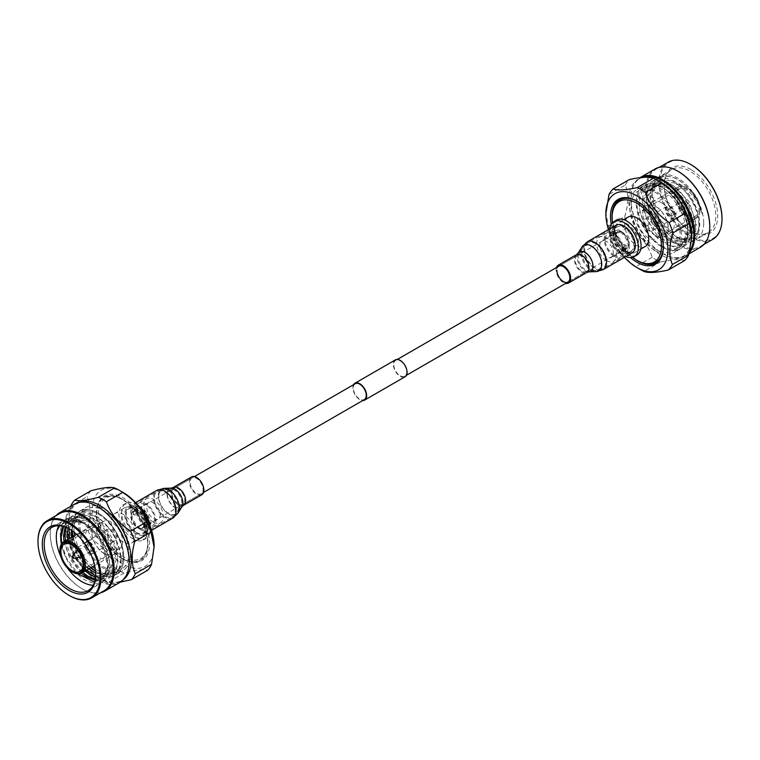<?xml version="1.0" encoding="UTF-8"?>
<svg xmlns="http://www.w3.org/2000/svg" width="760" height="760" viewBox="0 0 760 760"><rect width="100%" height="100%" fill="white"/><g stroke="black" fill="none" stroke-linecap="round" stroke-linejoin="round"><path stroke-width="0.57" stroke-dasharray="3.8 2.85" d="M400.206 375.801A9.149 5.282 -120 0 0 404.776 376.257A9.149 5.282 -120 0 0 406.182 368.923A9.149 5.282 -120 0 0 400.206 360.867A9.149 5.282 -120 0 0 395.637 360.411A9.149 5.282 -120 0 0 394.231 367.745A9.149 5.282 -120 0 0 400.206 375.801M622.468 247.475A9.149 5.282 -120 0 0 627.038 247.931A9.149 5.282 -120 0 0 628.444 240.607A9.149 5.282 -120 0 0 622.468 232.55A9.149 5.282 -120 0 0 617.899 232.094A9.149 5.282 -120 0 0 616.493 239.419A9.149 5.282 -120 0 0 622.468 247.475M353.58 384.693A9.719 5.605 -120 0 0 359.793 399.599A9.719 5.605 -120 0 0 362.729 400.529M395.352 359.917A9.719 5.605 -120 0 0 393.86 367.707A9.719 5.605 -120 0 0 400.206 376.266A9.719 5.605 -120 0 0 405.061 376.751M137.531 527.45A9.149 5.282 -120 0 0 142.101 527.906A9.149 5.282 -120 0 0 143.507 520.581A9.149 5.282 -120 0 0 137.531 512.525A9.149 5.282 -120 0 0 132.962 512.069A9.149 5.282 -120 0 0 131.556 519.394A9.149 5.282 -120 0 0 137.531 527.45M355.224 383.743A9.149 5.282 -120 0 0 353.818 391.077A9.149 5.282 -120 0 0 359.793 399.133A9.149 5.282 -120 0 0 364.363 399.589M623.2 249.365L621.927 249.603L623.2 244.682L624.796 244.634L623.2 249.365M625.375 245.936L624.064 250.838L625.375 250.619L626.933 245.869L625.375 245.936M624.007 250.515A13.946 8.056 -120 0 0 630.981 251.208A13.946 8.056 -120 0 0 633.118 240.027A13.946 8.056 -120 0 0 624.007 227.734A13.946 8.056 -120 0 0 617.034 227.041A13.946 8.056 -120 0 0 614.887 238.222A13.946 8.056 -120 0 0 624.007 250.515M619.447 253.147A13.946 8.056 -120 0 0 626.42 253.84A13.946 8.056 -120 0 0 628.567 242.659A13.946 8.056 -120 0 0 619.447 230.365A13.946 8.056 -120 0 0 612.475 229.672A13.946 8.056 -120 0 0 610.337 240.853A13.946 8.056 -120 0 0 619.447 253.147M614.051 256.262A13.946 8.056 -120 0 0 621.024 256.956A13.946 8.056 -120 0 0 623.162 245.774A13.946 8.056 -120 0 0 614.051 233.482A13.946 8.056 -120 0 0 607.069 232.798A13.946 8.056 -120 0 0 604.931 243.969A13.946 8.056 -120 0 0 614.051 256.262M606.556 260.585A13.946 8.056 -120 0 0 613.529 261.278A13.946 8.056 -120 0 0 615.667 250.097A13.946 8.056 -120 0 0 606.556 237.804A13.946 8.056 -120 0 0 599.583 237.12A13.946 8.056 -120 0 0 597.445 248.292A13.946 8.056 -120 0 0 606.556 260.585M609.795 228.845A20.254 11.694 -120 0 0 624.007 255.655A20.254 11.694 -120 0 0 625.803 256.566M616.626 220.001A20.254 11.694 -120 0 0 613.519 236.227A20.254 11.694 -120 0 0 626.753 254.077A20.254 11.694 -120 0 0 636.87 255.075M628.292 217.027A16.986 9.813 -120 0 0 625.689 230.65A16.986 9.813 -120 0 0 636.785 245.623A16.986 9.813 -120 0 0 645.278 246.458M626.753 251.408A16.986 9.813 -120 0 0 635.246 252.253A16.986 9.813 -120 0 0 637.849 238.64A16.986 9.813 -120 0 0 626.753 223.668A16.986 9.813 -120 0 0 618.25 222.822A16.986 9.813 -120 0 0 615.647 236.436A16.986 9.813 -120 0 0 626.753 251.408M606.556 241.405A9.547 5.51 -120 0 0 601.787 240.929A9.547 5.51 -120 0 0 600.314 248.577A9.547 5.51 -120 0 0 606.556 256.994A9.547 5.51 -120 0 0 611.334 257.469A9.547 5.51 -120 0 0 612.797 249.812A9.547 5.51 -120 0 0 606.556 241.405M622.468 232.218A9.547 5.51 -120 0 0 617.69 231.743A9.547 5.51 -120 0 0 616.227 239.391A9.547 5.51 -120 0 0 622.468 247.808A9.547 5.51 -120 0 0 627.247 248.282A9.547 5.51 -120 0 0 628.71 240.635A9.547 5.51 -120 0 0 622.468 232.218M619.447 251.978A12.521 7.229 -120 0 0 625.708 252.595A12.521 7.229 -120 0 0 627.627 242.564A12.521 7.229 -120 0 0 619.447 231.534A12.521 7.229 -120 0 0 613.187 230.916A12.521 7.229 -120 0 0 611.278 240.948A12.521 7.229 -120 0 0 619.447 251.978M614.051 255.094A12.521 7.229 -120 0 0 620.303 255.712A12.521 7.229 -120 0 0 622.221 245.689A12.521 7.229 -120 0 0 614.051 234.65A12.521 7.229 -120 0 0 607.791 234.032A12.521 7.229 -120 0 0 605.872 244.065A12.521 7.229 -120 0 0 614.051 255.094M613.253 209.351A35.995 20.786 -120 0 0 637.849 260.528A35.995 20.786 -120 0 0 644.413 263.321M663.29 246.677A35.995 20.786 -120 0 0 637.849 201.742A35.995 20.786 -120 0 0 637.108 201.324M632.472 257.345A34.941 20.168 60 0 1 612.456 222.68M661.77 256.262A36.566 21.109 -120 0 0 661.998 255.73A36.566 21.109 -120 0 0 637.849 201.276A36.566 21.109 -120 0 0 628.625 197.923A36.566 21.109 -120 0 0 628.045 197.847M612.142 219.45A36.566 21.109 -120 0 0 635.113 259.236M624.454 257.345A43.871 25.327 60 0 1 608.456 229.624M611.249 224.248A37.354 21.565 -120 0 0 630.515 257.611M640.699 269.714A49.276 28.452 60 0 1 635.968 266.617C624.321 258.751 616.436 248.691 612.313 236.427A49.276 28.452 60 0 1 608.437 226.062L605.853 212.667M612.313 236.427L628.539 227.059C640.214 234.964 648.1 245.024 652.194 257.241A49.276 28.452 -120 0 0 656.925 260.348A49.276 28.452 -120 0 0 660.231 262.077L644.005 271.444M652.194 257.241L635.968 266.617M628.539 227.059A49.276 28.452 60 0 1 624.663 216.685L608.437 226.062M624.663 216.685C628.625 204.003 628.814 193.468 625.233 185.098L609.007 194.475M625.233 185.098A49.276 28.452 60 0 1 629.403 179.559M684.456 260.67C680.172 258.96 672.096 259.426 660.231 262.077M691.771 236.655A44.545 25.716 60 0 1 682.547 256.766A44.545 25.716 60 0 1 660.269 254.562A44.545 25.716 60 0 1 631.161 215.308A44.545 25.716 60 0 1 637.991 179.607A44.545 25.716 60 0 1 660.269 181.811M687.163 203.575A1.121 0.646 -120 0 0 686.736 201.637A1.121 0.646 -120 0 0 687.163 203.575M689.909 250.515A44.545 25.716 60 0 1 684.608 255.578A44.545 25.716 60 0 1 662.34 253.365L662.34 253.365A44.545 25.716 60 0 1 630.838 198.806A44.545 25.716 60 0 1 640.062 178.41A44.545 25.716 60 0 1 642.257 177.375M680.808 203.3A3.715 2.147 -120 0 0 679.364 202.968A3.715 2.147 -120 0 0 678.946 203.119A3.715 2.147 -120 0 0 678.376 206.093A3.715 2.147 -120 0 0 680.808 209.361A3.715 2.147 -120 0 0 682.66 209.551A3.715 2.147 -120 0 0 683.003 209.266A3.715 2.147 -120 0 0 683.116 206.226A3.715 2.147 -120 0 0 680.808 203.3M689.339 252.662A45.229 26.115 60 0 1 685.425 255.883A45.229 26.115 60 0 1 662.815 253.641L662.34 253.365L662.815 253.641A45.229 26.115 60 0 1 630.838 198.255A45.229 26.115 60 0 1 640.082 177.621M670.624 209.18A3.715 2.147 -120 0 0 668.762 209A3.715 2.147 -120 0 0 668.192 211.973A3.715 2.147 -120 0 0 670.624 215.241A3.715 2.147 -120 0 0 672.476 215.422A3.715 2.147 -120 0 0 673.047 212.448A3.715 2.147 -120 0 0 670.624 209.18M700.387 247.247A45.229 26.115 60 0 1 677.768 245.014A45.229 26.115 60 0 1 648.223 205.162A45.229 26.115 60 0 1 655.158 168.919M675.136 214.823A6.394 3.686 -120 0 0 670.624 206.995A6.394 3.686 -120 0 0 666.102 209.598A6.394 3.686 -120 0 0 670.624 217.427A6.394 3.686 -120 0 0 675.136 214.823L675.136 215.184A6.84 3.952 -120 0 0 670.301 206.805A6.84 3.952 -120 0 0 666.881 206.473A6.84 3.952 -120 0 0 665.466 209.598A6.84 3.952 -120 0 0 670.301 217.977A6.84 3.952 -120 0 0 673.721 218.32A6.84 3.952 -120 0 0 675.136 215.184M709.745 226.271A44.545 25.716 60 0 1 700.52 246.392A44.545 25.716 60 0 1 678.243 244.188A44.545 25.716 60 0 1 649.144 204.924A44.545 25.716 60 0 1 655.975 169.224A44.545 25.716 60 0 1 678.243 171.437M712.775 239.314A44.545 25.716 60 0 1 690.498 237.111A44.545 25.716 60 0 1 661.39 197.857A44.545 25.716 60 0 1 668.22 162.155M648.508 230.565A6.84 3.952 60 0 1 644.043 224.532A6.84 3.952 60 0 1 645.088 219.051A6.84 3.952 60 0 1 648.508 219.393A6.84 3.952 60 0 1 652.973 225.425A6.84 3.952 60 0 1 651.928 230.907A6.84 3.952 60 0 1 648.508 230.565M690.973 164.635A43.871 25.327 -120 0 0 659.956 182.552A43.871 25.327 -120 0 0 690.973 236.284A43.871 25.327 -120 0 0 722 218.642M648.508 237.842A15.751 9.091 60 0 1 638.219 223.962A15.751 9.091 60 0 1 640.632 211.337A15.751 9.091 60 0 1 648.508 212.116A15.751 9.091 60 0 1 658.797 225.995A15.751 9.091 60 0 1 656.383 238.621A15.751 9.091 60 0 1 648.508 237.842M690.973 169.594A37.8 21.821 -120 0 0 664.25 185.031A37.8 21.821 -120 0 0 690.973 231.325L690.973 231.325A37.8 21.821 -120 0 0 717.706 215.887A37.8 21.821 -120 0 0 690.973 169.594M687.952 215.061A15.751 9.091 -120 0 0 695.827 215.85A15.751 9.091 -120 0 0 698.24 203.224A15.751 9.091 -120 0 0 687.952 189.344A15.751 9.091 -120 0 0 680.077 188.565A15.751 9.091 -120 0 0 677.663 201.181A15.751 9.091 -120 0 0 687.952 215.061M690.023 230.774A36.451 21.042 -120 0 0 708.244 232.579A36.451 21.042 -120 0 0 713.83 203.366A36.451 21.042 -120 0 0 690.023 171.247A36.451 21.042 -120 0 0 671.792 169.442A36.451 21.042 -120 0 0 664.25 186.133A36.451 21.042 -120 0 0 690.023 230.774L690.973 231.325L690.023 230.774M687.952 216.163A17.1 9.87 -120 0 0 700.045 209.19A17.1 9.87 -120 0 0 687.952 188.243L687.952 188.243A17.1 9.87 -120 0 0 675.858 195.225A17.1 9.87 -120 0 0 687.952 216.163M703.703 222.87A36.451 21.042 -120 0 0 677.929 178.23A36.451 21.042 -120 0 0 659.708 176.424A36.451 21.042 -120 0 0 652.156 193.116A36.451 21.042 -120 0 0 677.929 237.756A36.451 21.042 -120 0 0 696.15 239.561A36.451 21.042 -120 0 0 703.703 222.87M687.952 188.243L687.315 187.872A18.002 10.393 -120 0 0 678.319 186.989A18.002 10.393 -120 0 0 675.554 201.409A18.002 10.393 -120 0 0 687.315 217.265A18.002 10.393 -120 0 0 696.312 218.158A18.002 10.393 -120 0 0 700.045 209.921A18.002 10.393 -120 0 0 687.315 187.872L687.952 188.243M674.291 182.903C694.127 192.669 706.515 229.216 693.481 237.367L685.729 239.78L676.029 236.664L659.243 218.785L652.156 194.589C651.301 189.895 655.614 179.616 658.397 178.885C662.748 175.816 667.964 175.484 674.034 177.878C678.889 179.531 687.021 185.782 691.457 191.909L698.126 202.568L702.344 213.987C697.936 198.36 689.472 186.694 676.97 178.98C661.095 171.941 652.241 177.052 650.399 194.322C649.714 210.093 661.684 231.562 675.042 239.229C690.27 246.639 698.478 241.898 699.675 225.007C700.378 200.649 669.664 169.014 654.512 179.692C644.271 188.09 643.948 202.217 653.553 222.072C665.294 240.682 677.046 247.836 688.797 243.532C704.653 236.303 691.647 194.456 669.237 183.435C653.372 176.405 644.508 181.516 642.665 198.778C641.991 214.548 653.952 236.027 667.308 243.694C688.75 257.991 700.786 230.593 683.971 204.506C671.574 186.266 659.176 179.483 646.788 184.157C636.547 192.555 636.225 206.673 645.819 226.527L648.47 224.998L642.058 201.514L649.429 185.991L666.567 187.359L683.696 204.659L691.077 227.591L684.665 242.554L668.496 240.625L652.336 222.775L645.914 199.281L653.296 183.758L670.434 185.136L687.562 202.426L694.944 225.359L688.531 240.321L672.362 238.393L656.193 220.542L649.781 197.049L657.163 181.526L674.291 182.903M648.47 224.998L645.819 226.527M652.156 194.589L652.156 193.116M647.596 225.501A33.297 19.228 -120 0 0 664.25 243.076A33.297 19.228 -120 0 0 680.894 244.73A33.297 19.228 -120 0 0 687.79 229.482A33.297 19.228 -120 0 0 666.567 190.171L681.321 206.036L688.702 228.959L682.29 243.931L666.121 242.003L649.952 224.143L643.539 200.659L650.921 185.136L668.049 186.504L685.188 203.803L692.569 226.727L686.147 241.699L669.987 239.77L653.818 221.91L647.406 198.427L654.788 182.903L671.916 184.272L689.044 201.571L696.426 224.504L690.014 239.466L673.844 237.538L657.685 219.678L651.263 196.194L658.644 180.671L672.638 180.557L681.843 185.202L690.498 193.049C696.863 201.305 698.317 202.986 702.344 213.987M672.638 180.557A33.297 19.228 60 0 1 675.707 182.086A33.297 19.228 60 0 1 699.247 222.87A33.297 19.228 60 0 1 693.481 237.367M661.542 202.758A18.002 10.393 -120 0 0 652.545 201.865A18.002 10.393 -120 0 0 649.781 216.286A18.002 10.393 -120 0 0 661.542 232.151A18.002 10.393 -120 0 0 670.538 233.044A18.002 10.393 -120 0 0 673.303 218.614A18.002 10.393 -120 0 0 661.542 202.758M666.567 190.171L664.211 188.679C643.748 175.475 630.914 200.811 645.962 226.442M661.542 245.746A34.646 20.007 -120 0 0 678.87 247.465A34.646 20.007 -120 0 0 684.181 219.697A34.646 20.007 -120 0 0 661.542 189.164A34.646 20.007 -120 0 0 644.214 187.445A34.646 20.007 -120 0 0 638.903 215.213A34.646 20.007 -120 0 0 661.542 245.746M662.017 187.416A36.451 21.042 60 0 1 687.79 232.056A36.451 21.042 60 0 1 662.017 246.943A36.451 21.042 60 0 1 636.244 202.293A36.451 21.042 60 0 1 662.017 187.416L664.211 188.679M655.586 249.185A34.646 20.007 60 0 1 632.957 218.652A34.646 20.007 60 0 1 638.267 190.883A34.646 20.007 60 0 1 655.586 192.603A34.646 20.007 60 0 1 678.224 223.136A34.646 20.007 60 0 1 672.913 250.895A34.646 20.007 60 0 1 655.586 249.185M662.017 247.028A36.566 21.109 -120 0 0 680.304 248.843A36.566 21.109 -120 0 0 685.909 219.545A36.566 21.109 -120 0 0 662.017 187.321A36.566 21.109 -120 0 0 643.739 185.516A36.566 21.109 -120 0 0 638.134 214.814A36.566 21.109 -120 0 0 662.017 247.028M655.586 235.59A18.002 10.393 -120 0 0 664.591 236.474A18.002 10.393 -120 0 0 667.346 222.053A18.002 10.393 -120 0 0 655.586 206.197A18.002 10.393 -120 0 0 646.589 205.304A18.002 10.393 -120 0 0 643.834 219.725A18.002 10.393 -120 0 0 655.586 235.59M655.5 250.8A36.566 21.109 -120 0 0 673.778 252.605A36.566 21.109 -120 0 0 679.383 223.307A36.566 21.109 -120 0 0 655.5 191.093A36.566 21.109 -120 0 0 637.212 189.278A36.566 21.109 -120 0 0 631.607 218.576A36.566 21.109 -120 0 0 655.5 250.8M655.5 235.638A18.002 10.393 60 0 1 643.739 219.782A18.002 10.393 60 0 1 646.494 205.352A18.002 10.393 60 0 1 655.5 206.245A18.002 10.393 60 0 1 667.251 222.11A18.002 10.393 60 0 1 664.496 236.531A18.002 10.393 60 0 1 655.5 235.638M677.929 237.756L676.039 236.664M136.8 515.318L138.073 510.397L136.8 510.634L135.204 515.365L136.8 515.318M134.625 509.381L135.935 509.162L134.625 514.064L133.066 514.13L134.625 509.381M135.993 532.266A13.946 8.056 60 0 1 126.882 519.973A13.946 8.056 60 0 1 129.019 508.792A13.946 8.056 60 0 1 135.993 509.485A13.946 8.056 60 0 1 145.112 521.778A13.946 8.056 60 0 1 142.965 532.959A13.946 8.056 60 0 1 135.993 532.266M140.552 529.635A13.946 8.056 60 0 1 131.432 517.341A13.946 8.056 60 0 1 133.579 506.16A13.946 8.056 60 0 1 140.552 506.853A13.946 8.056 60 0 1 149.663 519.146A13.946 8.056 60 0 1 147.525 530.328A13.946 8.056 60 0 1 140.552 529.635M145.948 526.519A13.946 8.056 60 0 1 136.838 514.225A13.946 8.056 60 0 1 138.975 503.044A13.946 8.056 60 0 1 145.948 503.737A13.946 8.056 60 0 1 155.068 516.031A13.946 8.056 60 0 1 152.931 527.202A13.946 8.056 60 0 1 145.948 526.519M153.444 522.196A13.946 8.056 60 0 1 144.333 509.903A13.946 8.056 60 0 1 146.471 498.721A13.946 8.056 60 0 1 153.444 499.415A13.946 8.056 60 0 1 162.555 511.708A13.946 8.056 60 0 1 160.417 522.88A13.946 8.056 60 0 1 153.444 522.196M150.109 526.224A20.254 11.694 60 0 1 146.119 538.413A20.254 11.694 60 0 1 135.993 537.406A20.254 11.694 60 0 1 122.768 519.564A20.254 11.694 60 0 1 125.865 503.339A20.254 11.694 60 0 1 135.993 504.345A20.254 11.694 60 0 1 138.415 505.979M133.247 538.992A20.254 11.694 60 0 1 120.023 521.151A20.254 11.694 60 0 1 123.13 504.925A20.254 11.694 60 0 1 133.247 505.922A20.254 11.694 60 0 1 146.48 523.773A20.254 11.694 60 0 1 143.374 539.999A20.254 11.694 60 0 1 133.247 538.992M123.215 542.127A16.986 9.813 60 0 1 112.119 527.155A16.986 9.813 60 0 1 114.722 513.542A16.986 9.813 60 0 1 123.215 514.378A16.986 9.813 60 0 1 134.311 529.35A16.986 9.813 60 0 1 131.708 542.972A16.986 9.813 60 0 1 123.215 542.127M133.247 536.332A16.986 9.813 60 0 1 122.151 521.36A16.986 9.813 60 0 1 124.754 507.747A16.986 9.813 60 0 1 133.247 508.592A16.986 9.813 60 0 1 144.352 523.564A16.986 9.813 60 0 1 141.75 537.178A16.986 9.813 60 0 1 133.247 536.332M153.444 503.006A9.547 5.51 60 0 1 159.685 511.423A9.547 5.51 60 0 1 158.213 519.07A9.547 5.51 60 0 1 153.444 518.596A9.547 5.51 60 0 1 147.202 510.188A9.547 5.51 60 0 1 148.666 502.531A9.547 5.51 60 0 1 153.444 503.006M137.531 512.192A9.547 5.51 60 0 1 143.773 520.609A9.547 5.51 60 0 1 142.31 528.257A9.547 5.51 60 0 1 137.531 527.782A9.547 5.51 60 0 1 131.29 519.365A9.547 5.51 60 0 1 132.753 511.717A9.547 5.51 60 0 1 137.531 512.192M140.552 528.466A12.521 7.229 60 0 1 132.373 517.436A12.521 7.229 60 0 1 134.292 507.404A12.521 7.229 60 0 1 140.552 508.022A12.521 7.229 60 0 1 148.722 519.052A12.521 7.229 60 0 1 146.813 529.083A12.521 7.229 60 0 1 140.552 528.466M145.948 525.35A12.521 7.229 60 0 1 137.779 514.311A12.521 7.229 60 0 1 139.697 504.288A12.521 7.229 60 0 1 145.948 504.906A12.521 7.229 60 0 1 154.128 515.936A12.521 7.229 60 0 1 152.209 525.967A12.521 7.229 60 0 1 145.948 525.35M123.215 499.728A34.941 20.168 -120 0 0 116.84 497.011A34.941 20.168 -120 0 0 98.714 517.826A34.941 20.168 -120 0 0 123.215 556.785A34.941 20.168 -120 0 0 147.079 549.394A34.941 20.168 -120 0 0 123.215 499.728M122.151 558.258A35.995 20.786 60 0 1 96.919 518.12A35.995 20.786 60 0 1 115.587 496.679A35.995 20.786 60 0 1 122.151 499.472A35.995 20.786 60 0 1 146.746 550.649A35.995 20.786 60 0 1 122.151 558.258M122.151 558.723A36.566 21.109 60 0 1 98.002 504.269A36.566 21.109 60 0 1 122.151 499.016A36.566 21.109 60 0 1 147.582 538.128A36.566 21.109 60 0 1 131.375 562.077A36.566 21.109 60 0 1 122.151 558.723M123.12 558.809A37.354 21.565 60 0 1 98.448 503.186A37.354 21.565 60 0 1 123.12 497.809A37.354 21.565 60 0 1 149.093 537.776A37.354 21.565 60 0 1 132.544 562.239A37.354 21.565 60 0 1 123.12 558.809M123.12 492.489A43.871 25.327 -120 0 0 92.093 510.397A43.871 25.327 -120 0 0 123.12 564.129A43.871 25.327 -120 0 0 154.147 546.221M70.737 506.331L68.229 523.061L71.383 538.308A49.276 28.452 -120 0 0 75.544 548.653L91.77 539.286C103.607 546.877 111.682 556.672 115.995 568.66A49.276 28.452 -120 0 0 119.301 570.75A49.276 28.452 -120 0 0 124.032 573.106C135.679 569.971 143.564 569.012 147.687 570.237M79.221 502.36A44.545 25.716 -120 0 0 77.453 503.234A44.545 25.716 -120 0 0 68.229 523.621A44.545 25.716 -120 0 0 99.731 578.189L103.075 580.117A49.276 28.452 60 0 1 99.769 578.028L115.995 568.66M124.032 573.106L107.806 582.473L120.279 582.16M70.813 506.056L87.039 496.689C91.001 505.238 91.19 515.992 87.609 528.931A49.276 28.452 -120 0 0 91.77 539.286M90.915 490.789A49.276 28.452 -120 0 0 87.039 496.689M71.383 538.308L87.609 528.931M75.544 548.653C79.828 560.605 87.903 570.399 99.769 578.028M107.806 582.473A49.276 28.452 60 0 1 103.075 580.117L99.731 578.189A44.545 25.716 -120 0 0 122.008 580.393A44.545 25.716 -120 0 0 123.642 579.3M97.66 506.635A44.545 25.716 -120 0 0 75.392 504.421A44.545 25.716 -120 0 0 68.561 540.122A44.545 25.716 -120 0 0 97.66 579.386A44.545 25.716 -120 0 0 119.938 581.59A44.545 25.716 -120 0 0 129.162 561.469M77.938 550.278A3.715 2.147 60 0 1 79.192 550.639A3.715 2.147 60 0 1 81.501 556.453M80.636 557.033A3.715 2.147 60 0 1 79.192 556.7A3.715 2.147 60 0 1 76.883 553.774A3.715 2.147 60 0 1 76.997 550.734M74.575 504.117A45.229 26.115 -120 0 0 67.64 540.35A45.229 26.115 -120 0 0 97.185 580.212A45.229 26.115 -120 0 0 119.795 582.445M89.376 544.758A3.715 2.147 60 0 1 91.808 548.026A3.715 2.147 60 0 1 91.238 551A3.715 2.147 60 0 1 89.376 550.819A3.715 2.147 60 0 1 86.953 547.552A3.715 2.147 60 0 1 87.523 544.578A3.715 2.147 60 0 1 89.376 544.758M59.479 513.608A44.545 25.716 -120 0 0 50.255 534.005A44.545 25.716 -120 0 0 81.747 588.563L82.232 588.839A45.229 26.115 -120 0 0 100.614 592.743M84.863 545.177A6.394 3.686 60 0 1 89.376 542.573A6.394 3.686 60 0 1 93.898 550.401A6.394 3.686 60 0 1 89.376 553.005A6.394 3.686 60 0 1 84.863 545.177L84.863 544.815A6.84 3.952 60 0 1 86.279 541.681A6.84 3.952 60 0 1 89.699 542.022A6.84 3.952 60 0 1 94.534 550.401A6.84 3.952 60 0 1 93.119 553.527A6.84 3.952 60 0 1 89.699 553.194L89.699 553.194A6.84 3.952 60 0 1 84.863 544.815M56.059 515.584A45.229 26.115 -120 0 0 50.255 533.453A45.229 26.115 -120 0 0 82.232 588.839L81.747 588.563A44.545 25.716 -120 0 0 81.757 588.563A44.545 25.716 -120 0 0 104.025 590.776M111.492 540.607A6.84 3.952 -120 0 0 114.912 540.949A6.84 3.952 -120 0 0 115.957 535.467A6.84 3.952 -120 0 0 111.492 529.435A6.84 3.952 -120 0 0 108.072 529.093A6.84 3.952 -120 0 0 107.027 534.575A6.84 3.952 -120 0 0 111.492 540.607M111.492 547.884A15.751 9.091 -120 0 0 119.368 548.663A15.751 9.091 -120 0 0 121.78 536.038A15.751 9.091 -120 0 0 111.492 522.158A15.751 9.091 -120 0 0 103.616 521.379A15.751 9.091 -120 0 0 101.203 534.005A15.751 9.091 -120 0 0 111.492 547.884M69.502 528.96A36.451 21.042 60 0 1 69.977 529.226L69.027 528.675L69.977 529.226A36.451 21.042 60 0 1 95.751 573.866A36.451 21.042 60 0 1 95.751 574.417M58.833 525.721A36.451 21.042 60 0 1 63.849 520.438A36.451 21.042 60 0 1 82.07 522.244L82.07 522.244A36.451 21.042 60 0 1 107.844 566.884A36.451 21.042 60 0 1 100.291 583.575A36.451 21.042 60 0 1 93.214 585.276M67.383 567.976A36.451 21.042 60 0 1 60.895 556.747M95.313 579.091L103.806 577.913L110.219 562.951L102.837 540.018L85.709 522.718L68.571 521.35L63.669 526.49M61.703 543.666L66.519 558.286L77.938 573.847M95.694 575.842L107.663 575.681L114.085 560.718L106.704 537.785L89.566 520.486L72.438 519.118L66.206 527.373M65.464 540.806L71.469 558.125L82.754 572.394M111.53 573.448L114.18 575.282L114.038 573.562L112.404 572.945L111.53 573.448C126.075 566.827 114.076 528.361 93.432 518.263L76.304 516.885L69.217 528.798M69.331 538.583L75.335 555.902L86.621 570.161M57.655 529.435C64.761 500.564 110.627 533.986 109.602 565.678C108.404 582.578 100.197 587.318 84.959 579.908C71.611 572.242 59.641 550.762 60.325 534.992C59.622 508.715 90.335 511.433 105.488 538.489C115.729 557.973 116.052 571.719 106.447 579.747C94.705 584.05 82.954 576.897 71.203 558.286C55.347 531.63 68.353 503.681 90.763 517.427C104.756 524.723 117.372 545.822 117.335 561.222C116.137 578.113 107.92 582.853 92.691 575.443C71.25 563.872 59.213 521.464 76.028 513.674C88.426 509 100.823 515.783 113.212 534.033C123.452 553.508 123.775 567.264 114.18 575.282M94.572 582.084L104.205 577.828L107.844 565.411L100.348 540.92L82.745 522.633L68.124 519.365L59.328 525.739M107.844 565.411L107.844 566.884M95.105 580.136L102.324 578.769L108.737 563.806L101.355 540.873L87.362 525.531L84.113 523.431L69.635 519.821L59.707 525.758M87.362 525.531A33.297 19.228 -120 0 0 84.303 523.535A33.297 19.228 -120 0 0 84.293 523.535A33.297 19.228 -120 0 0 67.649 521.883A33.297 19.228 -120 0 0 63.251 526.376M98.458 527.848A18.002 10.393 60 0 1 110.219 543.714A18.002 10.393 60 0 1 107.454 558.135A18.002 10.393 60 0 1 98.458 557.241A18.002 10.393 60 0 1 86.697 541.386A18.002 10.393 60 0 1 89.462 526.956A18.002 10.393 60 0 1 98.458 527.848M61.436 544.046A33.297 19.228 -120 0 0 66.519 558.286M72.21 530.736A33.297 19.228 60 0 1 72.21 530.518A33.297 19.228 60 0 1 79.106 515.27A33.297 19.228 60 0 1 93.432 515.717L95.788 516.857C116.251 526.566 129.086 566.019 114.038 573.562M93.432 515.717L78.679 515.517L71.335 530.128M71.706 537.206L77.71 554.524L89.005 568.793M95.722 573.41L110.048 574.303L116.46 559.341L109.079 536.417L91.951 519.118L74.812 517.75L68.001 528.172M67.849 539.438L73.853 556.757L85.139 571.026M95.579 577.182L106.181 576.536L112.594 561.573L105.212 538.64L88.084 521.35L70.956 519.973L65.17 526.975M63.982 541.671L69.986 558.989L81.254 573.239M74.166 532.218A34.646 20.007 60 0 1 81.13 512.534A34.646 20.007 60 0 1 98.458 514.254A34.646 20.007 60 0 1 121.096 544.787A34.646 20.007 60 0 1 115.786 572.556A34.646 20.007 60 0 1 98.458 570.836A34.646 20.007 60 0 1 95.256 568.746M92.653 566.684A34.646 20.007 60 0 1 74.651 535.505M95.551 571.045A36.451 21.042 -120 0 0 97.983 572.584A36.451 21.042 -120 0 0 123.757 557.707A36.451 21.042 -120 0 0 97.983 513.057A36.451 21.042 -120 0 0 72.21 527.943A36.451 21.042 -120 0 0 72.323 530.812M73.131 536.38A36.451 21.042 -120 0 0 91.133 567.558M110.048 574.303L112.404 572.945A33.297 19.228 60 0 1 95.751 571.302L97.983 572.584L95.751 571.302A33.297 19.228 60 0 1 95.561 571.188M90.744 567.786A33.297 19.228 60 0 1 72.741 536.607M104.414 567.397A34.646 20.007 -120 0 0 121.733 569.116A34.646 20.007 -120 0 0 127.043 541.348A34.646 20.007 -120 0 0 104.414 510.815A34.646 20.007 -120 0 0 87.087 509.105A34.646 20.007 -120 0 0 81.776 536.864A34.646 20.007 -120 0 0 104.414 567.397M97.983 572.679A36.566 21.109 60 0 1 74.09 540.455A36.566 21.109 60 0 1 79.695 511.157A36.566 21.109 60 0 1 97.983 512.971A36.566 21.109 60 0 1 121.866 545.186A36.566 21.109 60 0 1 116.261 574.484A36.566 21.109 60 0 1 97.983 572.679M104.414 553.803A18.002 10.393 60 0 1 92.653 537.947A18.002 10.393 60 0 1 95.409 523.526A18.002 10.393 60 0 1 104.414 524.409A18.002 10.393 60 0 1 116.166 540.274A18.002 10.393 60 0 1 113.411 554.695A18.002 10.393 60 0 1 104.414 553.803M104.5 568.908A36.566 21.109 60 0 1 80.617 536.693A36.566 21.109 60 0 1 86.222 507.395A36.566 21.109 60 0 1 104.5 509.2A36.566 21.109 60 0 1 128.393 541.424A36.566 21.109 60 0 1 122.787 570.722A36.566 21.109 60 0 1 104.5 568.908M104.5 553.755A18.002 10.393 -120 0 0 113.506 554.648A18.002 10.393 -120 0 0 116.261 540.217A18.002 10.393 -120 0 0 104.5 524.362A18.002 10.393 -120 0 0 95.504 523.469A18.002 10.393 -120 0 0 92.748 537.89A18.002 10.393 -120 0 0 104.5 553.755M38 541.357A44.545 25.716 -120 0 0 69.502 595.64M72.684 572.128A18.002 10.393 60 0 1 59.964 550.449M613.5 233.064A14.858 8.578 -120 0 0 619.98 248.016A14.858 8.578 -120 0 0 631.436 251.997A14.858 8.578 -120 0 0 634.514 245.195A14.858 8.578 -120 0 0 628.026 230.242A14.858 8.578 -120 0 0 616.578 226.252A14.858 8.578 -120 0 0 613.5 233.064M556.462 267.567A10.288 5.938 -120 0 0 556.111 269.923A10.288 5.938 -120 0 0 565.601 283.404M616.008 225.264A15.998 9.243 -120 0 0 612.693 232.589A15.998 9.243 -120 0 0 619.675 248.701A15.998 9.243 -120 0 0 632.006 252.985M616.578 226.252L587.803 242.868A14.858 8.578 -120 0 0 584.725 249.669A14.858 8.578 -120 0 0 591.214 264.623A14.858 8.578 -120 0 0 602.661 268.603A14.858 8.578 -120 0 0 605.739 261.801A14.858 8.578 -120 0 0 599.25 246.848A14.858 8.578 -120 0 0 587.803 242.868L582.872 247.637A13.803 7.971 -120 0 0 581.742 252.253A13.803 7.971 -120 0 0 596.068 270.484A13.803 7.971 -120 0 0 601.264 263.53A13.803 7.971 -120 0 0 593.855 248.311A13.803 7.971 -120 0 0 582.872 247.637L579.006 253.849A10.203 5.89 -120 0 0 578.17 257.26A10.203 5.89 -120 0 0 588.753 270.731A10.203 5.89 -120 0 0 592.6 265.582A10.203 5.89 -120 0 0 587.119 254.344A10.203 5.89 -120 0 0 579.006 253.849L577.077 255.655A9.149 5.282 -120 0 0 575.187 259.844A9.149 5.282 -120 0 0 579.177 269.049A9.149 5.282 -120 0 0 586.226 271.491A9.149 5.282 -120 0 0 588.116 267.311A9.149 5.282 -120 0 0 584.126 258.106A9.149 5.282 -120 0 0 577.077 255.655L558.818 266.199A9.149 5.282 -120 0 0 556.918 270.389M190.275 480.738A9.149 5.282 60 0 1 192.042 477.954A9.149 5.282 60 0 1 199.671 481.07A9.149 5.282 60 0 1 202.948 491.017A9.149 5.282 60 0 1 201.181 493.8A9.149 5.282 60 0 1 193.553 490.694A9.149 5.282 60 0 1 190.275 480.738M125.694 512.515A14.858 8.578 60 0 1 128.564 508.003A14.858 8.578 60 0 1 140.961 513.057A14.858 8.578 60 0 1 146.291 529.236A14.858 8.578 60 0 1 143.421 533.748A14.858 8.578 60 0 1 131.024 528.694A14.858 8.578 60 0 1 125.694 512.515M201.751 494.788A10.288 5.938 60 0 1 193.173 491.292A10.288 5.938 60 0 1 189.487 480.092A10.288 5.938 60 0 1 191.472 476.966M147.089 529.872A15.998 9.243 60 0 1 143.991 534.736A15.998 9.243 60 0 1 130.644 529.292A15.998 9.243 60 0 1 124.906 511.879A15.998 9.243 60 0 1 127.993 507.015A15.998 9.243 60 0 1 141.35 512.458A15.998 9.243 60 0 1 147.089 529.872M576.508 254.666A10.288 5.938 -120 0 0 574.38 259.378A10.288 5.938 -120 0 0 578.873 269.733A10.288 5.938 -120 0 0 586.796 272.488M578.037 253.241A11.257 6.498 -120 0 0 577.115 257.003A11.257 6.498 -120 0 0 588.791 271.871M581.903 247.038A14.858 8.578 -120 0 0 580.688 252.006A14.858 8.578 -120 0 0 596.106 271.633M587.233 241.88A15.998 9.243 -120 0 0 583.917 249.204A15.998 9.243 -120 0 0 590.9 265.306A15.998 9.243 -120 0 0 603.231 269.591M172.007 491.283A9.149 5.282 60 0 1 173.774 488.509A9.149 5.282 60 0 1 181.402 491.615A9.149 5.282 60 0 1 184.68 501.562A9.149 5.282 60 0 1 182.923 504.345A9.149 5.282 60 0 1 175.284 501.239A9.149 5.282 60 0 1 172.007 491.283M181.688 504.317A10.203 5.89 60 0 1 180.994 506.15A10.203 5.89 60 0 1 172.188 505.02A10.203 5.89 60 0 1 167.552 492.841A10.203 5.89 60 0 1 171.247 489.269A10.203 5.89 60 0 1 178.932 494.399A10.203 5.89 60 0 1 181.688 504.317M158.935 494.342A13.803 7.971 60 0 1 163.932 489.516A13.803 7.971 60 0 1 174.344 496.461A13.803 7.971 60 0 1 178.068 509.875A13.803 7.971 60 0 1 177.127 512.364A13.803 7.971 60 0 1 165.214 510.825A13.803 7.971 60 0 1 158.935 494.342M154.47 495.909A14.858 8.578 60 0 1 157.339 491.397A14.858 8.578 60 0 1 169.736 496.442A14.858 8.578 60 0 1 175.066 512.62A14.858 8.578 60 0 1 172.197 517.133A14.858 8.578 60 0 1 159.799 512.078A14.858 8.578 60 0 1 154.47 495.909M183.493 505.333A10.288 5.938 60 0 1 174.905 501.837A10.288 5.938 60 0 1 171.218 490.637A10.288 5.938 60 0 1 173.204 487.511M181.963 506.758A11.257 6.498 60 0 1 172.244 505.505A11.257 6.498 60 0 1 167.124 492.072A11.257 6.498 60 0 1 171.209 488.129M178.096 512.962A14.858 8.578 60 0 1 165.272 511.309A14.858 8.578 60 0 1 158.507 493.572A14.858 8.578 60 0 1 163.894 488.367M172.767 518.12A15.998 9.243 60 0 1 159.419 512.686A15.998 9.243 60 0 1 153.681 495.264A15.998 9.243 60 0 1 156.769 490.409M404.776 376.257L406.419 375.307M631.436 251.997L602.661 268.603L596.068 270.484L588.753 270.731L586.226 271.491L567.957 282.045L627.038 247.931M142.101 527.906L203.537 492.433M132.962 512.069L194.398 476.596M395.637 360.411L397.271 359.47M558.818 266.199L617.899 232.094M624.064 250.838L621.927 249.603M630.981 251.208L626.42 253.84M621.024 256.956L613.529 261.278M640.756 249.071L635.246 252.253M617.69 231.743L601.787 240.929M625.708 252.595L620.303 255.712M613.187 230.916L607.791 234.032M627.247 248.282L611.334 257.469M661.998 255.73L661.551 256.813M640.062 178.41L637.991 179.607M686.736 201.637L679.364 202.968M630.838 198.806L630.838 198.255M678.946 203.119L668.762 209M659.385 167.257L655.975 169.224M666.881 206.473L645.088 219.051M695.827 215.85L656.383 238.621M708.244 232.579L696.15 239.561M678.319 186.989L652.545 201.865M687.79 229.482L687.79 232.056M644.214 187.445L638.267 190.883M680.304 248.843L673.778 252.605M628.625 197.923L627.456 197.761M684.608 255.578L682.547 256.766M687.828 203.547L683.003 209.266M682.66 209.551L672.476 215.422M689.016 253.811L685.425 255.883M703.94 244.416L700.52 246.392M673.721 218.32L651.928 230.907M680.077 188.565L640.632 211.337M664.25 186.133L664.25 185.031M671.792 169.442L659.708 176.424M700.045 209.19L700.045 209.921M696.312 218.158L670.538 233.044M682.29 243.931L680.894 244.73M686.147 241.699L684.665 242.554M690.014 239.466L688.531 240.321M650.921 185.136L649.429 185.991M654.788 182.903L653.296 183.758M658.644 180.671L657.163 181.526M678.87 247.465L672.913 250.895M643.739 185.516L637.212 189.278M623.76 219.649L618.25 222.822M607.069 232.798L599.583 237.12M617.034 227.041L612.475 229.672M626.933 245.869L624.796 244.634M135.935 509.162L138.073 510.397M129.019 508.792L133.579 506.16M138.975 503.044L146.471 498.721M125.865 503.339L123.13 504.925M114.722 513.542L124.754 507.747M142.31 528.257L158.213 519.07M134.292 507.404L139.697 504.288M146.813 529.083L152.209 525.967M132.753 511.717L148.666 502.531M116.84 497.011L115.587 496.679M147.079 549.394L146.746 550.649M98.002 504.269L98.448 503.186M119.938 581.59L122.008 580.393M81.557 556.596L91.238 551M93.119 553.527L114.912 540.949M64.172 544.15L103.616 521.379M51.756 527.421L63.849 520.438M82.745 522.633L82.07 522.244M94.648 565.535L107.454 558.135M67.649 521.883L68.571 521.35M72.21 530.518L72.21 527.943M115.786 572.556L121.733 569.116M79.695 511.157L86.222 507.395M131.375 562.077L132.544 562.239M68.229 523.621L68.229 523.061M75.392 504.421L77.453 503.234M77.843 550.164L87.523 544.578M50.255 534.005L50.255 533.453M86.279 541.681L108.072 529.093M79.923 571.434L119.368 548.663M95.751 573.866L95.751 574.968M88.207 590.558L100.291 583.575M76.646 534.356L89.462 526.956M74.812 517.75L76.304 516.885M70.956 519.973L72.438 519.118M106.181 576.536L107.663 575.681M102.315 578.769L103.806 577.913M81.13 512.534L87.087 509.105M116.261 574.484L122.787 570.722M131.708 542.972L141.75 537.178M146.119 538.413L143.374 539.999M152.931 527.202L160.417 522.88M142.965 532.959L147.525 530.328M133.066 514.13L135.204 515.365M128.564 508.003L157.339 491.397L163.932 489.516L171.247 489.269L173.774 488.509L192.042 477.954M201.181 493.8L182.923 504.345L180.994 506.15L177.127 512.364L172.197 517.133L143.421 533.748M143.991 534.736L151.544 530.375M127.993 507.015L135.546 502.654"/><path stroke-width="1.14" d="M362.729 400.529A9.719 5.605 -120 0 0 364.648 400.083A9.719 5.605 -120 0 0 366.139 392.293A9.719 5.605 -120 0 0 359.793 383.733A9.719 5.605 -120 0 0 354.939 383.249A9.719 5.605 -120 0 0 353.58 384.693M364.648 400.083L405.061 376.751A9.719 5.605 -120 0 0 406.552 368.961A9.719 5.605 -120 0 0 400.206 360.401A9.719 5.605 -120 0 0 395.352 359.917L354.939 383.249M203.537 492.433L364.363 399.589A9.149 5.282 -120 0 0 365.769 392.255A9.149 5.282 -120 0 0 359.793 384.199A9.149 5.282 -120 0 0 355.224 383.743L194.398 476.596M625.803 256.566A20.254 11.694 -120 0 0 634.135 256.661A20.254 11.694 -120 0 0 637.231 240.435A20.254 11.694 -120 0 0 624.007 222.594A20.254 11.694 -120 0 0 613.88 221.587A20.254 11.694 -120 0 0 609.795 228.845M634.135 256.661L636.87 255.075A20.254 11.694 -120 0 0 639.977 238.849A20.254 11.694 -120 0 0 626.753 221.008A20.254 11.694 -120 0 0 616.626 220.001L613.88 221.587M640.756 249.071L645.278 246.458A16.986 9.813 -120 0 0 647.881 232.845A16.986 9.813 -120 0 0 636.785 217.873A16.986 9.813 -120 0 0 628.292 217.027L623.76 219.649M612.456 222.68A34.941 20.168 60 0 1 612.921 210.605A34.941 20.168 60 0 1 636.785 203.214A34.941 20.168 60 0 1 661.285 242.174A34.941 20.168 60 0 1 643.159 262.988A34.941 20.168 60 0 1 636.785 260.272A34.941 20.168 60 0 1 632.472 257.345M643.159 262.988L644.413 263.321A35.995 20.786 -120 0 0 663.29 246.677M637.108 201.324A35.995 20.786 -120 0 0 613.253 209.351L612.921 210.605M635.113 259.236A36.566 21.109 -120 0 0 637.849 260.984A36.566 21.109 -120 0 0 661.77 256.262M628.045 197.847A36.566 21.109 -120 0 0 612.142 219.45M630.515 257.611A37.354 21.565 -120 0 0 636.88 262.19A37.354 21.565 -120 0 0 661.551 256.813A37.354 21.565 -120 0 0 636.88 201.191A37.354 21.565 -120 0 0 627.456 197.761A37.354 21.565 -120 0 0 611.249 224.248M608.456 229.624A43.871 25.327 60 0 1 605.853 213.778A43.871 25.327 60 0 1 636.88 195.871A43.871 25.327 60 0 1 667.907 249.603A43.871 25.327 60 0 1 636.88 267.51L636.88 267.51A43.871 25.327 60 0 1 624.454 257.345M637.393 187.53L653.619 178.153A49.276 28.452 -120 0 1 656.925 179.882L656.925 179.882A49.276 28.452 -120 0 1 661.656 182.989L645.43 192.356A49.276 28.452 -120 0 0 640.699 189.25A49.276 28.452 -120 0 0 637.393 187.53C625.528 190.171 617.452 190.646 613.168 188.927A49.276 28.452 60 0 0 609.007 194.475L605.853 213.778M640.699 269.714L636.88 267.51L640.699 269.724A49.276 28.452 60 0 1 640.699 269.714A49.276 28.452 60 0 0 644.005 271.444C648.318 273.153 656.393 272.688 668.23 270.037L684.456 260.67A49.276 28.452 60 0 0 688.617 255.132L672.391 264.499A49.276 28.452 60 0 1 668.23 270.037M653.619 178.153C649.306 176.443 641.231 176.918 629.403 179.559L613.168 188.927M661.656 182.989C673.303 190.855 681.188 200.916 685.311 213.17L669.085 222.537A49.276 28.452 60 0 1 672.961 232.911C669 245.603 668.809 256.13 672.391 264.499M645.43 192.356C649.524 204.582 657.409 214.643 669.085 222.537M685.311 213.17A49.276 28.452 60 0 1 689.187 223.544L672.961 232.911M689.187 223.544L691.771 236.939L688.617 255.132M660.269 181.811L656.925 179.882L660.269 181.811A44.545 25.716 60 0 1 691.771 236.379A44.545 25.716 60 0 1 691.771 236.655M642.257 177.375A44.545 25.716 60 0 1 662.34 180.614A44.545 25.716 60 0 1 689.909 250.515M640.082 177.621A45.229 26.115 60 0 1 640.205 177.555A45.229 26.115 60 0 1 662.815 179.787A45.229 26.115 60 0 1 691.049 215.669A45.229 26.115 60 0 1 689.339 252.662M640.205 177.555L655.158 168.919A45.229 26.115 60 0 1 677.768 171.161L677.768 171.161A45.229 26.115 60 0 1 709.745 226.546A45.229 26.115 60 0 1 700.387 247.247L689.016 253.811M678.243 171.437L678.253 171.437A44.545 25.716 60 0 1 678.253 171.437A44.545 25.716 60 0 1 709.745 225.995A44.545 25.716 60 0 1 709.745 226.271M659.385 167.257L668.22 162.155A44.545 25.716 60 0 1 690.498 164.359L690.498 164.359A44.545 25.716 60 0 1 722 218.927A44.545 25.716 60 0 1 712.775 239.314L703.94 244.416M690.973 164.635L690.498 164.359L690.973 164.635A43.871 25.327 -120 0 1 722 218.367L722 218.927M120.279 582.16L131.461 579.605L147.687 570.237A49.276 28.452 -120 0 0 151.563 564.338L154.147 546.221A43.871 25.327 -120 0 0 123.12 492.489L119.301 490.276A49.276 28.452 60 0 1 119.301 490.286A49.276 28.452 60 0 1 122.607 492.375L106.381 501.742A49.276 28.452 60 0 0 103.075 499.653A49.276 28.452 60 0 0 98.344 497.287L114.57 487.92A49.276 28.452 60 0 1 119.301 490.276L123.12 492.489M154.147 547.333L150.993 532.095A49.276 28.452 -120 0 0 146.832 521.75C142.548 509.789 134.472 500.004 122.607 492.375M131.461 579.605A49.276 28.452 -120 0 0 135.337 573.705L151.563 564.338M135.337 573.705C131.375 565.155 131.185 554.401 134.767 541.462L150.993 532.095M134.767 541.462A49.276 28.452 -120 0 0 130.596 531.116L146.832 521.75M130.596 531.116C118.769 523.517 110.694 513.722 106.381 501.742M98.344 497.287C86.697 500.422 78.812 501.381 74.689 500.166L90.915 490.789C102.59 487.654 110.475 486.694 114.57 487.92M74.689 500.166A49.276 28.452 -120 0 0 70.813 506.056L70.737 506.331M123.642 579.3A44.545 25.716 -120 0 0 128.355 543.144A44.545 25.716 -120 0 0 99.731 505.438A44.545 25.716 -120 0 0 79.221 502.36M72.837 558.258A1.121 0.646 60 0 1 72.837 556.424A1.121 0.646 60 0 1 72.837 558.258M129.162 561.469A44.545 25.716 -120 0 0 129.162 561.193A44.545 25.716 -120 0 0 97.66 506.635L97.185 506.359A45.229 26.115 -120 0 0 74.575 504.117L59.612 512.753A45.229 26.115 -120 0 0 56.059 515.584M81.501 556.453A3.715 2.147 60 0 1 81.054 556.88A3.715 2.147 60 0 1 80.636 557.033L73.264 558.362M100.614 592.743A45.229 26.115 -120 0 0 104.842 591.081L119.795 582.445A45.229 26.115 -120 0 0 129.162 561.744A45.229 26.115 -120 0 0 97.185 506.359L97.66 506.635M104.842 591.081A45.229 26.115 -120 0 0 111.777 554.838A45.229 26.115 -120 0 0 82.232 514.986A45.229 26.115 -120 0 0 59.612 512.753M69.502 595.64L69.027 595.365A43.871 25.327 60 0 1 38 541.633A43.871 25.327 60 0 1 69.027 523.716A43.871 25.327 60 0 1 100.044 577.448A43.871 25.327 60 0 1 69.027 595.365L69.502 595.64A44.545 25.716 -120 0 0 91.779 597.844L104.025 590.776A44.545 25.716 -120 0 0 110.855 555.075A44.545 25.716 -120 0 0 81.757 515.812A44.545 25.716 -120 0 0 59.479 513.608L47.224 520.686A44.545 25.716 -120 0 0 38 541.072A44.545 25.716 -120 0 0 38 541.357M91.779 597.844A44.545 25.716 -120 0 0 98.61 562.144A44.545 25.716 -120 0 0 69.502 522.889A44.545 25.716 -120 0 0 47.224 520.686M69.027 528.675L69.027 528.675A37.8 21.821 60 0 1 95.751 574.968A37.8 21.821 60 0 1 69.027 590.406A37.8 21.821 60 0 1 42.294 544.112A37.8 21.821 60 0 1 69.027 528.675L69.027 528.675M72.048 570.656A15.751 9.091 60 0 1 61.76 556.776A15.751 9.091 60 0 1 64.172 544.15A15.751 9.091 60 0 1 72.048 544.939A15.751 9.091 60 0 1 82.337 558.818A15.751 9.091 60 0 1 79.923 571.434A15.751 9.091 60 0 1 72.048 570.656M95.751 574.417A36.451 21.042 60 0 1 88.207 590.558A36.451 21.042 60 0 1 69.977 588.753A36.451 21.042 60 0 1 46.17 556.633A36.451 21.042 60 0 1 51.756 527.421A36.451 21.042 60 0 1 69.502 528.96M72.684 572.128L72.048 571.758A17.1 9.87 60 0 1 59.954 550.81A17.1 9.87 60 0 1 72.048 543.837A17.1 9.87 60 0 1 84.141 564.775A17.1 9.87 60 0 1 72.048 571.758L72.684 572.128A18.002 10.393 60 0 0 81.681 573.011L94.648 565.535M60.895 556.747A36.451 21.042 60 0 1 56.297 537.13A36.451 21.042 60 0 1 58.833 525.721M93.214 585.276A36.451 21.042 60 0 1 82.07 581.77A36.451 21.042 60 0 1 67.383 567.976M59.964 550.449A18.002 10.393 60 0 1 59.954 550.078A18.002 10.393 60 0 1 63.688 541.842A18.002 10.393 60 0 1 72.684 542.735A18.002 10.393 60 0 1 84.445 558.591A18.002 10.393 60 0 1 81.681 573.011M63.669 526.49L61.189 536.873L61.703 543.666M82.754 572.394L87.638 575.985L95.313 579.091M66.206 527.373L65.056 534.641L65.464 540.806M86.621 570.161L95.694 575.842M69.217 528.798L69.331 538.583M59.328 525.739L57.655 529.435L59.707 525.758M77.938 573.847L94.572 582.084M63.251 526.376A33.297 19.228 -120 0 0 60.752 537.13A33.297 19.228 -120 0 0 61.436 544.046M71.335 530.128L71.706 537.206M89.005 568.793L95.722 573.41M68.001 528.172L67.431 533.273L67.849 539.438M85.139 571.026L90.013 574.607L95.579 577.182M65.17 526.975L63.574 535.496L63.982 541.671M81.254 573.239L86.155 576.84L95.105 580.136M95.256 568.746A34.646 20.007 60 0 1 92.653 566.684M74.651 535.505A34.646 20.007 60 0 1 74.166 532.218M72.323 530.812A36.451 21.042 -120 0 0 73.131 536.38M91.133 567.558A36.451 21.042 -120 0 0 95.551 571.045M95.561 571.188A33.297 19.228 60 0 1 90.744 567.786M72.741 536.607A33.297 19.228 60 0 1 72.21 530.736M72.171 556.453L76.997 550.734A3.715 2.147 60 0 1 77.339 550.449A3.715 2.147 60 0 1 77.938 550.278M138.415 505.979A20.254 11.694 60 0 1 150.109 526.224M556.918 270.389A9.149 5.282 -120 0 0 560.918 279.594A9.149 5.282 -120 0 0 567.957 282.045A9.149 5.282 -120 0 0 569.857 277.856A9.149 5.282 -120 0 0 565.858 268.651A9.149 5.282 -120 0 0 558.818 266.199L397.271 359.47M565.601 283.404A10.288 5.938 -120 0 0 568.528 283.034A10.288 5.938 -120 0 0 570.665 278.322A10.288 5.938 -120 0 0 566.172 267.966A10.288 5.938 -120 0 0 558.248 265.212A10.288 5.938 -120 0 0 556.462 267.567M603.231 269.591L632.006 252.985A15.998 9.243 -120 0 0 635.322 245.66A15.998 9.243 -120 0 0 628.339 229.558A15.998 9.243 -120 0 0 616.008 225.264L587.233 241.88L581.903 247.038A14.858 8.578 -120 0 1 593.721 247.751A14.858 8.578 -120 0 1 601.702 264.138A14.858 8.578 -120 0 1 596.106 271.633L603.231 269.591A15.998 9.243 -120 0 0 606.547 262.267A15.998 9.243 -120 0 0 599.564 246.164A15.998 9.243 -120 0 0 587.233 241.88M203.737 491.663A10.288 5.938 60 0 1 201.751 494.788L183.493 505.333A10.288 5.938 60 0 0 185.478 502.208A10.288 5.938 60 0 0 181.782 491.007A10.288 5.938 60 0 0 173.204 487.511L191.472 476.966A10.288 5.938 60 0 1 200.051 480.462A10.288 5.938 60 0 1 203.737 491.663M581.903 247.038L578.037 253.241A11.257 6.498 -120 0 1 586.986 253.792A11.257 6.498 -120 0 1 593.028 266.199A11.257 6.498 -120 0 1 588.791 271.871L586.796 272.488A10.288 5.938 -120 0 0 588.924 267.776A10.288 5.938 -120 0 0 584.44 257.422A10.288 5.938 -120 0 0 576.508 254.666L558.248 265.212M173.204 487.511L171.209 488.129A11.257 6.498 60 0 1 179.692 493.791A11.257 6.498 60 0 1 182.723 504.725A11.257 6.498 60 0 1 181.963 506.758L178.096 512.962A14.858 8.578 60 0 0 179.103 510.283A14.858 8.578 60 0 0 175.104 495.853A14.858 8.578 60 0 0 163.894 488.367L156.769 490.409A15.998 9.243 60 0 1 170.116 495.843A15.998 9.243 60 0 1 175.855 513.266A15.998 9.243 60 0 1 172.767 518.12L178.096 512.962M406.419 375.307L567.957 282.045M691.771 236.379L691.771 236.939M709.745 225.995L709.745 226.546M129.162 561.193L129.162 561.744M81.054 556.88L81.557 556.596M77.339 550.449L77.843 550.164M38 541.633L38 541.072M59.954 550.81L59.954 550.078M63.688 541.842L76.646 534.356M588.791 271.871L596.106 271.633M578.037 253.241L576.508 254.666M586.796 272.488L568.528 283.034M151.544 530.375L172.767 518.12M135.546 502.654L156.769 490.409M171.209 488.129L163.894 488.367M181.963 506.758L183.493 505.333"/></g></svg>
